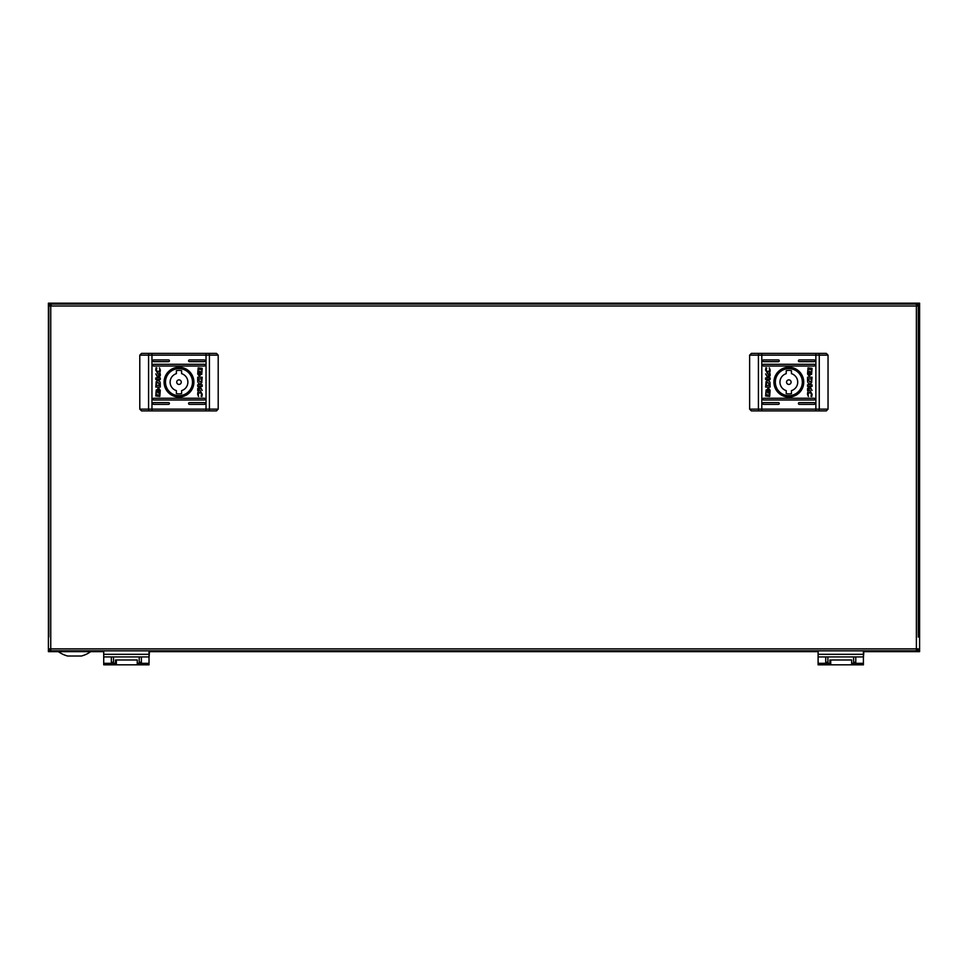 <?xml version="1.0" encoding="UTF-8"?>
<svg xmlns="http://www.w3.org/2000/svg" width="968" height="968" viewBox="0 0 968 968"><rect width="100%" height="100%" fill="white"/><g stroke="black" fill="none" stroke-linecap="round" stroke-linejoin="round"><path stroke-width="1.45" d="M149.459 651.658L149.024 657.756M116.354 659.982L116.354 664.822L137.262 664.822L137.262 659.982L115.482 659.982L115.482 664.822L103.721 664.822L103.721 654.308L149.024 654.308L149.024 656.921L103.721 656.921M58.419 651.658A27.455 27.455 0 0 0 67.675 656.026L81.397 656.026A27.455 27.455 0 0 0 90.653 651.658M863.843 651.658L863.408 657.756M830.738 659.982L830.738 664.822L851.646 664.822L851.646 659.982L829.866 659.982L829.866 664.822L818.105 664.822L818.105 654.308L863.408 654.308L863.408 656.921L818.105 656.921M916.986 305.005L916.986 304.061L919.6 304.061L919.6 651.658L863.408 651.658M818.105 651.658L149.024 651.658M103.721 651.658L48.4 651.658L48.4 304.061L51.014 304.061L51.11 305.101M48.4 304.061L48.4 303.178L919.6 303.178L919.6 304.061M51.014 305.005L51.014 304.061M916.89 305.101L916.986 304.061M916.986 649.843L916.986 650.786L916.89 649.746M50.348 650.786L48.4 650.786M919.6 650.786L916.986 650.786M49.174 304.92L48.4 304.92M48.4 649.915L49.126 649.915M917.773 304.92L918.717 304.92L917.688 305.029M917.773 649.915L919.6 649.915M917.688 649.806L918.717 649.915M919.6 304.92L918.717 304.92M48.836 581.344L48.836 573.939M918.293 581.344L918.293 573.939M916.551 306.009L918.293 306.009L916.381 304.085L916.381 306.009L50.747 306.009L50.747 648.911L916.381 648.911L916.381 306.009M50.747 305.827L50.747 304.085L48.836 306.009L50.747 306.009M50.578 648.911L48.836 648.911L50.747 650.823L50.747 648.911M916.381 649.08L916.381 650.823L918.293 648.911L916.381 648.911M48.836 306.009L48.836 637.065M918.293 637.065L918.293 306.009M50.747 650.823L916.381 650.823M916.381 304.085L50.747 304.085M205.131 360.798A0.871 0.871 0 0 0 204.26 359.927L189.45 359.927A0.871 0.871 0 0 0 188.578 360.798A0.871 0.871 0 0 0 189.45 361.669L204.26 361.669A0.871 0.871 0 0 0 205.131 360.798M205.131 365.154A0.871 0.871 0 0 0 204.26 364.283L153.73 364.283A0.871 0.871 0 0 0 152.859 365.154A0.871 0.871 0 0 0 153.73 366.025L204.26 366.025A0.871 0.871 0 0 0 205.131 365.154M205.131 403.487A0.871 0.871 0 0 0 204.26 402.615L189.45 402.615A0.871 0.871 0 0 0 188.578 403.487A0.871 0.871 0 0 0 189.45 404.358L204.26 404.358A0.871 0.871 0 0 0 205.131 403.487M169.412 403.487A0.871 0.871 0 0 0 168.541 402.615L153.73 402.615A0.871 0.871 0 0 0 152.859 403.487A0.871 0.871 0 0 0 153.73 404.358L168.541 404.358A0.871 0.871 0 0 0 169.412 403.487M205.131 399.131A0.871 0.871 0 0 0 204.26 398.259L153.73 398.259A0.871 0.871 0 0 0 152.859 399.131A0.871 0.871 0 0 0 153.73 400.002L204.26 400.002A0.871 0.871 0 0 0 205.131 399.131M169.412 360.798A0.871 0.871 0 0 0 168.541 359.927L153.73 359.927A0.871 0.871 0 0 0 152.859 360.798A0.871 0.871 0 0 0 153.73 361.669L168.541 361.669A0.871 0.871 0 0 0 169.412 360.798M164.1 382.142A14.895 14.895 0 0 0 178.995 397.049A14.895 14.895 0 0 0 193.89 382.142A14.895 14.895 0 0 0 178.995 367.247A14.895 14.895 0 0 0 164.1 382.142M164.971 382.142A14.024 14.024 0 0 0 178.995 396.178A14.024 14.024 0 0 0 193.019 382.142A14.024 14.024 0 0 0 178.995 368.118A14.024 14.024 0 0 0 164.971 382.142M200.086 386.389L202.191 390.443L200.207 387.744L197.702 390.515L197.702 388.555L199.589 386.413L197.702 386.413L197.702 384.804L202.191 384.804L202.191 386.389L200.086 386.389M197.75 380.823L197.871 381.973C198.779 384.248 200.073 384.514 201.743 382.759L202.191 377.217L197.702 377.217L197.75 380.823M199.892 371.748L200.594 373.636L199.88 375.536L199.892 371.748M200.037 371.24L198.972 373.636L199.456 375.995L198.501 373.636L200.037 371.24M160.337 370.018C160.168 372.91 159.381 374.253 157.978 374.071L155.727 370.006L156.102 367.743L156.876 368.021L156.32 369.957L158.087 372.281L159.841 369.957L159.454 367.828L160.337 370.018M157.99 392.621L156.804 390.649L157.844 388.567L157.167 390.649L157.99 392.621M158.377 392.173L158.377 389.136L158.377 392.173M159.805 396.42L155.787 395.96L156.259 389.898L156.151 394.908L159.926 394.908L159.926 392.282L158.704 393.056L159.768 390.649L158.812 388.301L160.277 390.358L159.805 396.42M160.24 383.473L160.119 382.312C159.2 380.049 157.917 379.783 156.235 381.537L155.787 387.079L160.277 387.079L160.24 383.473M157.941 393.056L159.006 390.649L158.534 388.301L159.49 390.649L157.941 393.056M158.099 392.536L157.385 390.649L158.099 388.761L158.099 392.536M155.787 377.907L157.893 377.907L155.787 373.854L157.784 376.552L160.277 373.781L160.277 375.741L158.389 377.883L160.277 377.883L160.277 379.492L155.787 379.492L155.787 377.907M198.174 367.876L202.191 368.336L201.731 374.398L201.84 369.389L198.065 369.389L198.053 372.014L199.275 371.24L198.21 373.636L199.166 375.995L197.702 373.938L198.174 367.876M199.444 372.523L199.602 375.161L199.444 372.523M199.977 375.62L200.812 373.636L200.182 371.579L201.175 373.636L199.977 375.62M201.102 396.275L201.671 394.339L199.904 392.004L198.137 394.339L198.537 396.469L197.653 394.279C197.823 391.387 198.609 390.043 200.013 390.225L202.251 394.291L201.876 396.553L201.102 396.275M139.791 355.135L141.534 353.393L216.457 353.393L218.199 355.135L139.791 355.135L139.791 409.149L141.534 410.892L216.457 410.892L218.199 409.149L218.199 355.135M156.453 383.594L158.026 382.142L159.72 385.397L156.417 385.397L156.453 383.594M201.525 380.702L199.952 382.142L198.258 378.899L201.574 378.899L201.525 380.702M178.995 384.417A2.263 2.263 0 0 0 181.258 382.142A2.263 2.263 0 0 0 178.995 379.879A2.263 2.263 0 0 0 176.733 382.142A2.263 2.263 0 0 0 178.995 384.417M178.995 393.903A11.761 11.761 0 0 0 181.609 393.613L181.609 390.636A8.881 8.881 0 0 0 181.609 373.66L181.609 370.684A11.761 11.761 0 0 0 176.382 370.684L176.382 373.66A8.881 8.881 0 0 0 176.382 390.636L176.382 393.613A11.761 11.761 0 0 0 178.995 393.903M178.995 368.639A13.504 13.504 0 0 1 192.499 382.142A13.504 13.504 0 0 1 178.995 395.646A13.504 13.504 0 0 1 165.492 382.142A13.504 13.504 0 0 1 178.995 368.639M818.105 650.823L818.105 654.308M863.408 650.823L863.408 654.308M863.408 663.322L851.646 663.322L851.646 664.822L863.408 664.822L863.408 656.921L855.785 656.921L855.785 662.257L853.607 662.257L853.607 656.921M827.906 656.921L827.906 662.257L825.728 662.257L825.728 656.921M851.646 663.322L851.646 659.982M830.738 661.338L829.866 661.338L829.866 659.982M814.971 360.798A0.871 0.871 0 0 0 814.1 359.927L799.29 359.927A0.871 0.871 0 0 0 798.418 360.798A0.871 0.871 0 0 0 799.29 361.669L814.1 361.669A0.871 0.871 0 0 0 814.971 360.798M814.971 365.154A0.871 0.871 0 0 0 814.1 364.283L763.57 364.283A0.871 0.871 0 0 0 762.699 365.154A0.871 0.871 0 0 0 763.57 366.025L814.1 366.025A0.871 0.871 0 0 0 814.971 365.154M814.971 403.487A0.871 0.871 0 0 0 814.1 402.615L799.29 402.615A0.871 0.871 0 0 0 798.418 403.487A0.871 0.871 0 0 0 799.29 404.358L814.1 404.358A0.871 0.871 0 0 0 814.971 403.487M779.252 403.487A0.871 0.871 0 0 0 778.381 402.615L763.57 402.615A0.871 0.871 0 0 0 762.699 403.487A0.871 0.871 0 0 0 763.57 404.358L778.381 404.358A0.871 0.871 0 0 0 779.252 403.487M814.971 399.131A0.871 0.871 0 0 0 814.1 398.259L763.57 398.259A0.871 0.871 0 0 0 762.699 399.131A0.871 0.871 0 0 0 763.57 400.002L814.1 400.002A0.871 0.871 0 0 0 814.971 399.131M779.252 360.798A0.871 0.871 0 0 0 778.381 359.927L763.57 359.927A0.871 0.871 0 0 0 762.699 360.798A0.871 0.871 0 0 0 763.57 361.669L778.381 361.669A0.871 0.871 0 0 0 779.252 360.798M773.94 382.142A14.895 14.895 0 0 0 788.835 397.049A14.895 14.895 0 0 0 803.73 382.142A14.895 14.895 0 0 0 788.835 367.247A14.895 14.895 0 0 0 773.94 382.142M774.811 382.142A14.024 14.024 0 0 0 788.835 396.178A14.024 14.024 0 0 0 802.859 382.142A14.024 14.024 0 0 0 788.835 368.118A14.024 14.024 0 0 0 774.811 382.142M809.926 386.389L812.031 390.443L810.047 387.744L807.542 390.515L807.542 388.555L809.43 386.413L807.542 386.413L807.542 384.804L812.031 384.804L812.031 386.389L809.926 386.389M807.59 380.823L807.711 381.973C808.619 384.248 809.913 384.514 811.583 382.759L812.031 377.217L807.542 377.217L807.59 380.823M809.732 371.748L810.434 373.636L809.72 375.536L809.732 371.748M809.877 371.24L808.812 373.636L809.296 375.995L808.34 373.636L809.877 371.24M770.177 370.018C770.008 372.91 769.221 374.253 767.818 374.071L765.567 370.006L765.942 367.743L766.716 368.021L766.16 369.957L767.926 372.281L769.681 369.957L769.294 367.828L770.177 370.018M767.83 392.621L766.644 390.649L767.685 388.567L767.007 390.649L767.83 392.621M768.217 392.173L768.217 389.136L768.217 392.173M769.645 396.42L765.627 395.96L766.099 389.898L765.99 394.908L769.766 394.908L769.766 392.282L768.544 393.056L769.608 390.649L768.653 388.301L770.117 390.358L769.645 396.42M770.08 383.473L769.959 382.312C769.04 380.049 767.757 379.783 766.075 381.537L765.627 387.079L770.117 387.079L770.08 383.473M767.781 393.056L768.846 390.649L768.374 388.301L769.33 390.649L767.781 393.056M767.939 392.536L767.225 390.649L767.939 388.761L767.939 392.536M765.627 377.907L767.733 377.907L765.627 373.854L767.624 376.552L770.117 373.781L770.117 375.741L768.229 377.883L770.117 377.883L770.117 379.492L765.627 379.492L765.627 377.907M808.014 367.876L812.031 368.336L811.571 374.398L811.68 369.389L807.905 369.389L807.893 372.014L809.115 371.24L808.05 373.636L809.006 375.995L807.542 373.938L808.014 367.876M809.284 372.523L809.442 375.161L809.284 372.523M809.817 375.62L810.652 373.636L810.022 371.579L811.015 373.636L809.817 375.62M810.942 396.275L811.511 394.339L809.744 392.004L807.977 394.339L808.377 396.469L807.494 394.279C807.663 391.387 808.449 390.043 809.853 390.225L812.091 394.291L811.716 396.553L810.942 396.275M749.631 355.135L751.374 353.393L826.297 353.393L828.039 355.135L749.631 355.135L749.631 409.149L751.374 410.892L826.297 410.892L828.039 409.149L828.039 355.135M766.293 383.594L767.866 382.142L769.56 385.397L766.257 385.397L766.293 383.594M811.365 380.702L809.793 382.142L808.099 378.899L811.414 378.899L811.365 380.702M788.835 384.417A2.263 2.263 0 0 0 791.098 382.142A2.263 2.263 0 0 0 788.835 379.879A2.263 2.263 0 0 0 786.573 382.142A2.263 2.263 0 0 0 788.835 384.417M788.835 393.903A11.761 11.761 0 0 0 791.449 393.613L791.449 390.636A8.881 8.881 0 0 0 791.449 373.66L791.449 370.684A11.761 11.761 0 0 0 786.222 370.684L786.222 373.66A8.881 8.881 0 0 0 786.222 390.636L786.222 393.613A11.761 11.761 0 0 0 788.835 393.903M788.835 368.639A13.504 13.504 0 0 1 802.339 382.142A13.504 13.504 0 0 1 788.835 395.646A13.504 13.504 0 0 1 775.332 382.142A13.504 13.504 0 0 1 788.835 368.639M141.401 656.921L141.401 662.257L139.223 662.257L139.223 656.921L126.372 656.921M119.403 656.921L113.522 656.921L113.522 662.257L111.344 662.257L111.344 656.921M149.024 654.308L149.024 650.823L103.721 650.823L103.721 654.308M149.024 656.921L149.024 664.822L137.262 664.822L137.262 659.982M116.354 661.338L115.482 661.338L115.482 659.982M139.791 409.149L206.027 409.149L206.027 353.393M151.964 410.892L151.964 353.393M206.027 410.892L206.027 409.149L209.415 409.149L209.415 355.135A1.742 0.678 -90 0 0 208.737 353.393M208.737 410.892A1.742 0.678 90 0 0 209.415 409.149L218.199 409.149M149.254 410.892A1.742 0.678 90 0 1 148.576 409.149L148.576 355.135A1.742 0.678 -90 0 1 149.254 353.393M829.866 663.322L818.105 663.322M749.631 409.149L815.867 409.149L815.867 353.393M761.804 410.892L761.804 353.393M815.867 410.892L815.867 409.149L819.255 409.149L819.255 355.135A1.742 0.678 -90 0 0 818.577 353.393M818.577 410.892A1.742 0.678 90 0 0 819.255 409.149L828.039 409.149M759.093 410.892A1.742 0.678 90 0 1 758.416 409.149L758.416 355.135A1.742 0.678 -90 0 1 759.093 353.393M115.482 663.322L103.721 663.322M149.024 663.322L137.262 663.322"/></g></svg>
